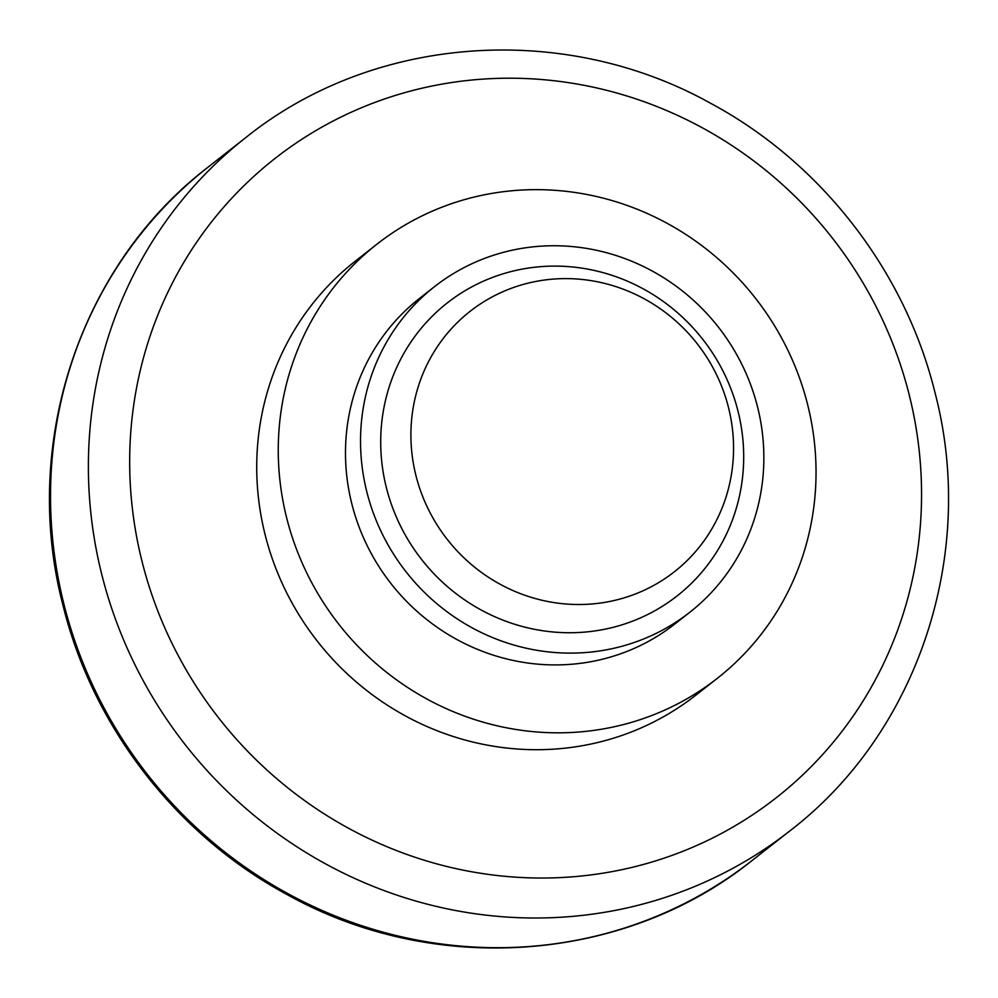 <?xml version="1.0" encoding="UTF-8"?>
<svg xmlns="http://www.w3.org/2000/svg" width="998" height="998" viewBox="0 0 998 998"><rect width="100%" height="100%" fill="white"/><g stroke="black" fill="none" stroke-linecap="round" stroke-linejoin="round"><path stroke-width="1.5" d="M286.663 517.862A275.847 264.52 51.9 0 0 717.4 678.266A275.847 264.52 51.9 0 0 807.631 404.602A275.847 264.52 51.9 0 0 376.907 244.198A275.847 264.52 51.9 0 0 286.663 517.862M717.4 678.266L695.856 695.157A275.847 264.52 -128.1 0 1 265.131 534.753A275.847 264.52 -128.1 0 1 355.363 261.089L376.907 244.198M607.233 628.715A186.189 178.555 51.9 0 0 738.021 411.201A186.189 178.555 51.9 0 0 517.164 270.134A186.189 178.555 51.9 0 0 386.376 487.648A186.189 178.555 51.9 0 0 607.233 628.715M612.261 600.933A165.506 158.719 51.9 0 0 728.515 407.583A165.506 158.719 51.9 0 0 532.196 282.197A165.506 158.719 51.9 0 0 415.941 475.535A165.506 158.719 51.9 0 0 612.261 600.933M366.84 491.902A206.885 198.39 51.9 0 0 689.88 612.211A206.885 198.39 51.9 0 0 757.557 406.959A206.885 198.39 51.9 0 0 434.517 286.651A206.885 198.39 51.9 0 0 366.84 491.902M689.88 612.211L674.835 624.012A206.885 198.39 -128.1 0 1 351.795 503.703A206.885 198.39 -128.1 0 1 419.459 298.452L434.517 286.651M101.808 574.623A440.654 422.578 51.9 0 0 624.499 908.479A440.654 422.578 51.9 0 0 789.892 830.872C918.459 732.457 977.354 553.566 934.926 392.364C905.036 270.845 821.08 162.599 710.788 103.38C563.708 21.257 373.452 34.918 245.957 137.45A440.654 422.578 51.9 0 0 101.808 574.623M623.85 869.246A406.174 389.507 51.9 0 0 909.178 394.734A406.174 389.507 51.9 0 0 427.369 87.001A406.174 389.507 51.9 0 0 142.053 561.512A406.174 389.507 51.9 0 0 623.85 869.246M586.662 938.157A440.654 422.578 51.9 0 0 752.043 860.55C624.598 963.045 434.429 976.743 287.374 894.707C177.008 835.513 92.976 727.218 63.074 605.636C20.646 444.459 79.516 265.568 208.108 167.128A440.654 422.578 51.9 0 0 63.959 604.314A440.654 422.578 51.9 0 0 586.662 938.157M789.892 830.872L752.043 860.55M245.957 137.45L208.108 167.128"/></g></svg>
